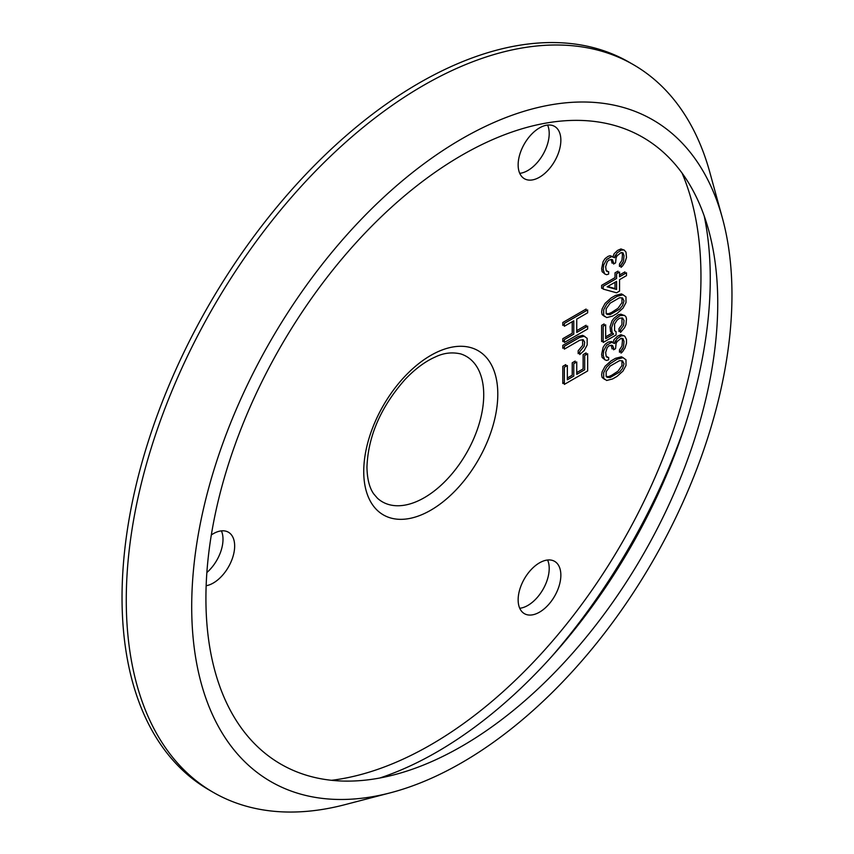 <?xml version="1.0" encoding="UTF-8"?>
<svg xmlns="http://www.w3.org/2000/svg" width="854" height="854" viewBox="0 0 854 854"><rect width="100%" height="100%" fill="white"/><g stroke="black" fill="none" stroke-linecap="round" stroke-linejoin="round"><path stroke-width="1.28" d="M682.09 173.127A382.122 220.62 -60 0 1 700.963 276.813A382.122 220.62 -60 0 1 331.544 780.3M206.156 585.727A30.21 17.443 120 0 0 234.658 546.037A30.21 17.443 120 0 0 211.333 534.946M560.854 575.169A30.21 17.443 -60 0 1 547.67 605.571A30.21 17.443 -60 0 1 524.399 613.663A30.21 17.443 -60 0 1 518.143 599.839A30.21 17.443 -60 0 1 531.327 569.437A30.21 17.443 -60 0 1 554.598 561.345A30.21 17.443 -60 0 1 560.854 575.169M560.854 140.237A30.21 17.443 -60 0 1 547.67 170.629A30.21 17.443 -60 0 1 524.399 178.721A30.21 17.443 -60 0 1 518.143 164.897A30.21 17.443 -60 0 1 531.327 134.494A30.21 17.443 -60 0 1 554.598 126.403A30.21 17.443 -60 0 1 560.854 140.237M586.1 354.677L586.1 352.883L583.122 354.602L583.122 368.896L576.749 372.579M575.19 362.875L575.19 361.082L572.223 362.801L572.223 375.194L567.334 378.012M565.775 366.409L565.775 364.615L562.797 366.334L562.797 383.489L564.355 382.592M582.631 339.646L582.631 345.358L578.169 350.791L578.169 353.652L579.727 352.456M584.926 336.529L582.631 335.355L578.169 336.497L562.797 345.368L562.797 348.229L564.355 347.332M586.1 327.039L586.1 325.246L576.749 330.647M586.1 310.845L586.1 309.052L562.797 322.502L562.797 325.363L564.355 324.467M572.223 321.712L572.223 333.263L562.797 338.696L562.797 341.557L564.355 340.661M623.42 357.847L621.466 356.791L615.51 358.317L611.058 360.9L605.102 366.238L602.134 371.768L601.632 374.906L602.134 377.479L604.696 379.422M623.452 335.643L620.965 334.683L617.495 336.209L614.026 339.646L613.087 342.454M612.798 342.433L611.549 341.557L608.08 342.123L605.102 344.322L603.116 347.375L601.632 354.421L602.134 357.474L604.365 359.278M607.087 357.26L607.087 356.513L606.159 356.46L607.151 357.314L608.646 357.41L608.646 359.79L606.66 360.463L604.675 359.705L603.191 355.317L603.682 350.748L606.66 345.219L611.613 342.358L614.592 343.5L617.068 338.728L621.039 335.964L624.007 335.675L625 336.529L626.484 339.486L626.484 343.297L625 347.973L622.523 351.784L621.039 353.118L621.039 350.738L623.516 346.916L624.007 341.397L623.014 338.632L621.039 338.344L617.068 341.589L616.076 343.596L615.585 348.645L613.599 349.788L613.599 347.877L612.606 345.592L611.613 345.219L608.646 345.977L607.151 347.791L605.667 352.456L606.159 356.46M611.293 345.251L612.04 348.891L613.599 347.994M614.421 343.372L615.542 340.671M621.861 338.269L622.459 340.5L621.958 346.019L619.481 349.841L619.481 352.222L621.039 350.802M621.466 350.268L622.299 349.254M622.555 348.87L623.516 346.895M613.951 321.221L614.709 320.229M621.958 317.923L621.958 324.584L618.99 328.683L618.99 331.544L620.538 329.9M623.719 315.265L620.965 314.197L618.488 314.678L614.026 318.2L612.04 320.784L610.066 326.687L610.557 331.64L612.04 333.167L605.667 336.85M604.109 325.726L604.109 323.933L601.632 325.363L601.632 341.557L603.191 340.661M623.42 294.95L621.466 293.904L615.51 295.431L611.058 298.003L605.102 303.351L602.134 308.87L601.632 312.02L602.134 314.592L604.696 316.535M617.997 272.928L617.997 271.134L615.019 272.842L615.019 277.614L601.632 285.343L601.632 288.204L603.191 288.631M624.936 273.686L624.936 271.892L619.545 274.999M623.452 249.88L620.965 248.93L617.495 250.457L614.026 253.884L613.087 256.691M612.798 256.67L610.066 255.698L608.08 256.371L605.102 258.559L603.116 261.612L601.632 268.668L602.134 271.711L604.365 273.526M607.087 271.497L607.087 270.761L606.159 270.697L607.151 271.561L608.646 271.657L608.646 274.038L606.66 274.7L604.675 273.942L603.191 269.565L603.682 264.986L606.66 259.456L611.613 256.595L614.592 257.737L617.068 252.976L621.039 250.201L624.007 249.912L625.993 252.111L626.484 257.534L625 262.21L622.523 266.021L621.039 267.355L621.039 264.975L623.516 261.164L624.007 255.634L623.014 252.869L621.039 252.592L617.068 255.826L616.076 257.833L615.585 262.883L613.599 264.025L612.606 259.84L611.613 259.456L608.646 260.214L607.151 262.029L605.667 266.704L606.159 270.707M611.293 259.488L612.04 263.128L613.599 262.231M614.421 257.62L615.542 254.908M621.861 252.506L622.459 254.738L621.958 260.267L619.481 264.078L619.481 266.459L621.039 265.05M621.466 264.516L622.299 263.502M622.555 263.107L623.516 261.132M547.606 560.01A30.21 17.443 -60 0 1 549.207 568.444A30.21 17.443 -60 0 1 519.744 608.272M685.1 425.313A420.136 242.568 -60 0 1 551.438 656.822M209.049 789.929A420.136 242.568 -60 0 1 122.037 597.597A420.136 242.568 120 0 1 305.422 174.792A420.136 242.568 120 0 1 629.184 62.235L633.412 64.68A420.136 242.568 120 0 0 309.66 177.237A420.136 242.568 120 0 0 126.264 600.042A420.136 242.568 -60 0 0 213.286 792.373L209.049 789.929M221.41 530.868A30.21 17.443 -60 0 1 223.001 539.312A30.21 17.443 -60 0 1 206.871 572.532M547.606 125.068A30.21 17.443 -60 0 1 549.207 133.502A30.21 17.443 -60 0 1 519.744 173.341M390.459 792.79A382.026 220.556 -60 0 1 191.702 606.703A382.026 220.556 120 0 1 425.815 162.399A382.026 220.556 120 0 1 722.356 217.909A382.026 220.556 120 0 1 731.963 294.79A382.026 220.556 -60 0 1 390.459 792.79L344.845 804.692A420.136 242.568 -60 0 1 213.286 792.373M717.744 302.999A361.904 208.952 -60 0 1 394.217 774.781A361.904 208.952 -60 0 1 205.921 598.494A361.904 208.952 120 0 1 427.715 177.579A361.904 208.952 120 0 1 708.649 230.164A361.904 208.952 120 0 1 717.744 302.999M379.784 778.015A386.616 223.214 120 0 0 710.261 278.5A386.616 223.214 120 0 0 704.23 216.062M722.356 217.909L709.866 172.465A420.136 242.568 120 0 0 633.412 64.68M621.958 360.794L621.958 365.555L617.997 371.18L611.549 375.376L608.571 376.625L606.159 376.465L607.151 377.329L610.13 377.521L619.545 372.077L622.523 368.458L624.007 363.783L622.523 360.836L619.545 360.644L610.13 366.088L606.159 371.703L606.159 376.475M621.958 297.907L621.958 302.668L617.997 308.294L611.549 312.489L608.571 313.728L606.159 313.578L607.151 314.443L610.13 314.624L619.545 309.191L622.523 305.561L624.007 300.896L622.523 297.939L619.545 297.758L610.13 303.191L606.159 308.817L606.159 313.578M615.019 282.268L615.019 288.567L607.685 286.496M584.68 369.793L584.68 355.499L587.659 353.78L587.659 370.935L564.355 384.385L564.355 367.231L567.334 365.512L567.334 379.806L573.771 376.091L573.771 363.697L576.749 361.979L576.749 374.372L584.68 369.793M579.727 354.549L579.727 351.688L584.179 346.254L584.68 342.155L583.197 339.678L579.727 340.255L564.355 349.126L564.355 346.265L579.727 337.394L584.179 336.252L587.157 338.344L587.157 345.016L584.179 350.546L579.727 354.549M576.749 332.441L587.659 326.143L587.659 329.003L564.355 342.454L564.355 339.593L573.771 334.16L573.771 320.816L564.355 326.26L564.355 323.399L587.659 309.949L587.659 312.81L576.749 319.097L576.749 332.441M617.068 376.368L612.606 378.941L606.66 380.478L603.682 378.375L603.682 372.664L606.66 367.135L610.13 363.697L617.068 359.214L623.014 357.687L625.993 359.78L625.993 365.501L623.014 371.031L617.068 376.368M614.592 330.637L616.076 331.683L616.076 335.014L603.191 342.454L603.191 326.26L605.667 324.83L605.667 338.643L613.599 334.063L612.115 332.537L611.613 327.584L613.599 321.68L615.585 319.097L620.047 315.574L624.509 315.382L625.993 316.898L626.484 319.001L625.993 324.531L624.509 327.765L620.538 332.441L620.538 329.58L623.516 325.481L624.007 320.431L622.523 317.955L619.545 318.243L617.068 320.154L614.592 323.965L614.592 330.637M617.068 313.482L612.606 316.055L606.66 317.581L603.682 315.489L603.682 309.778L606.66 304.248L610.13 300.811L617.068 296.327L623.014 294.801L625.993 296.893L625.993 302.615L623.014 308.134L617.068 313.482M616.577 292.805L603.191 289.1L603.191 286.239L616.577 278.511L616.577 273.739L619.545 272.031L619.545 276.792L626.484 272.789L626.484 275.639L619.545 279.653L619.545 291.086L616.577 292.805M607.151 286.805L616.577 289.463L616.577 281.372L607.151 286.805M483.727 394.826A83.98 48.486 -60 0 1 443.6 482.852A83.98 48.486 -60 0 1 377.457 498.245L373.7 493.879C369.398 487.783 367.156 478.827 366.953 467.021C368.127 436.138 380.82 406.952 405.052 379.475C415.108 368.917 425.207 361.413 435.359 356.951C443.578 352.937 452.054 351.933 460.776 353.93A83.98 48.486 -60 0 1 483.727 394.826M363.74 471.515A94.794 54.731 -60 0 1 430.768 355.413A94.794 54.731 -60 0 1 497.797 394.11A94.794 54.731 -60 0 1 430.768 510.212A94.794 54.731 -60 0 1 363.74 471.515"/></g></svg>
